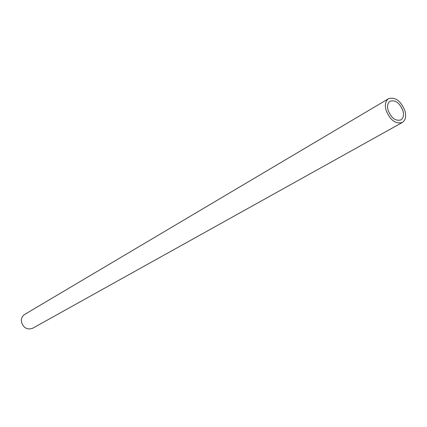 <?xml version="1.0" encoding="UTF-8"?>
<svg xmlns="http://www.w3.org/2000/svg" width="427" height="427" viewBox="0 0 427 427"><rect width="100%" height="100%" fill="white"/><g stroke="black" fill="none" stroke-linecap="round" stroke-linejoin="round"><path stroke-width="0.64" d="M388.068 110.209C391.271 118.055 395.535 121.289 400.868 119.918C403.371 118.231 404.075 115.194 402.976 110.812C399.747 102.955 395.461 99.753 390.113 101.199C387.684 102.88 387.001 105.885 388.068 110.209M404.977 110.892C400.868 100.889 395.407 96.817 388.597 98.674C385.522 100.815 384.658 104.636 386.003 110.129C390.081 120.104 395.503 124.23 402.282 122.496C405.485 120.35 406.381 116.48 404.977 110.892M388.597 98.674L24.643 314.443C22.076 316.145 21.024 318.686 21.483 322.054C23.538 328.005 27.243 330.082 32.596 328.283L402.282 122.496"/></g></svg>
